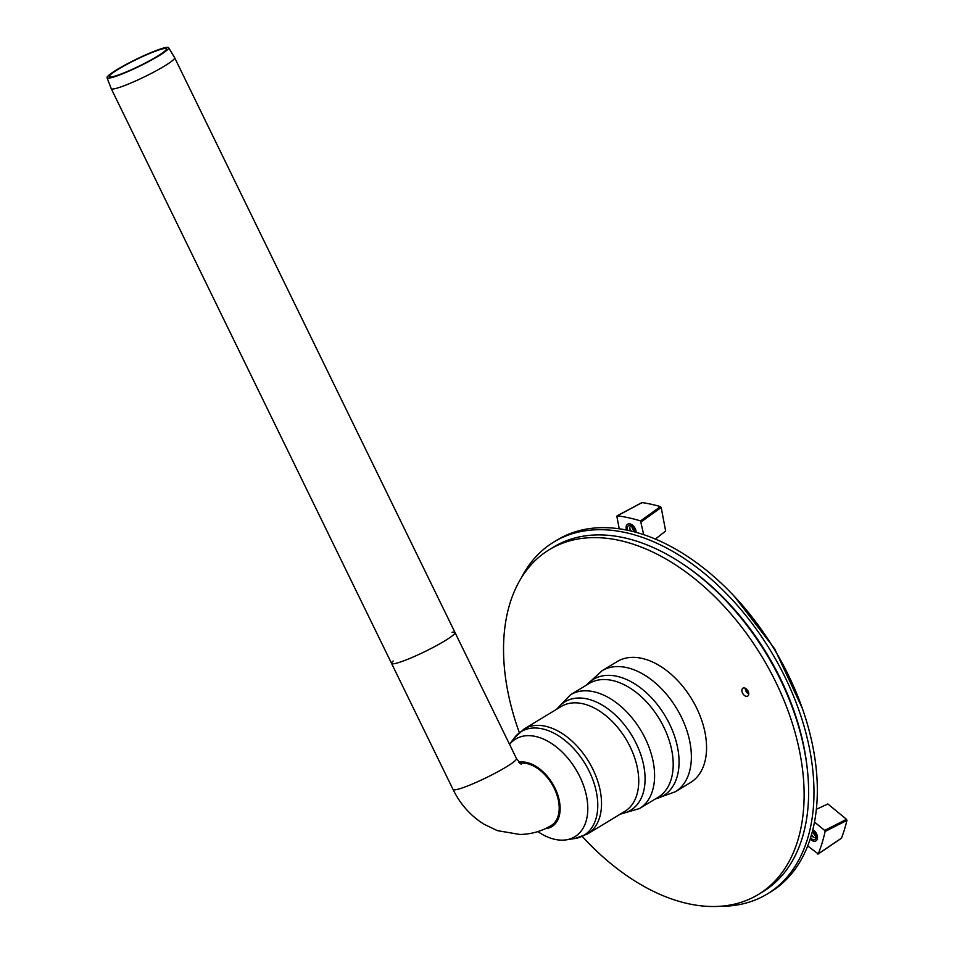 <?xml version="1.0" encoding="UTF-8"?>
<svg xmlns="http://www.w3.org/2000/svg" width="954" height="954" viewBox="0 0 954 954"><rect width="100%" height="100%" fill="white"/><g stroke="black" fill="none" stroke-linecap="round" stroke-linejoin="round"><path stroke-width="1.43" d="M745.253 688.216A4.615 2.898 -121.2 0 0 745.277 688.955A4.615 2.898 -121.2 0 0 745.897 691.006A4.615 2.898 -121.2 0 0 748.127 693.653A4.615 2.898 -121.2 0 0 748.771 694.023M745.527 688.347A9.659 6.058 -121.2 0 0 746.207 689.969A9.659 6.058 -121.2 0 0 748.771 693.701M742.534 693.045A4.615 2.898 58.8 0 1 742.939 688.18A4.615 2.898 58.8 0 1 747.805 690.636A4.615 2.898 58.8 0 1 747.721 696.086A4.615 2.898 58.8 0 1 742.534 693.045M582.357 836.515A201.616 126.333 -121.2 0 0 758.347 894.482A201.616 126.333 -121.2 0 0 761.876 656.579A201.616 126.333 -121.2 0 0 549.325 549.647A201.616 126.333 -121.2 0 0 519.31 732.493M758.347 894.482L762.83 891.775A201.616 126.333 -121.2 0 0 807.322 769.222L807.084 767.028A198.265 124.235 -121.2 0 0 684.865 565.412L683.04 564.184A201.616 126.333 -121.2 0 0 553.797 546.94L549.325 549.647M807.322 769.222A201.616 126.333 -121.2 0 0 683.04 564.184M602.069 670.734A70.739 44.325 -121.2 0 1 607.841 668.098A70.739 44.325 -121.2 0 1 679.069 712.674A70.739 44.325 -121.2 0 1 675.396 791.713A70.739 44.325 -121.2 0 1 675.313 791.76L690.505 782.554A70.739 44.325 -121.2 0 0 694.297 703.527A70.739 44.325 -121.2 0 0 623.022 658.892A70.739 44.325 -121.2 0 0 617.166 661.575L601.986 670.781A70.739 44.325 -121.2 0 1 602.069 670.734L586.305 685.199M520.335 736.893A57.121 35.799 -121.2 0 0 509.567 744.382A57.121 35.799 58.8 0 1 520.335 736.893A57.121 35.799 58.8 0 1 586.734 797.317A57.121 35.799 58.8 0 1 537.829 831.614A57.121 35.799 -121.2 0 0 566.187 839.854A57.121 35.799 -121.2 0 0 581.093 779.394A57.121 35.799 -121.2 0 0 520.335 736.893M519.87 763.307A35.286 22.109 58.8 0 1 553.952 787.777A35.286 22.109 58.8 0 1 551.197 825.544C541.562 831.328 531.116 834.297 519.882 834.464L497.332 830.636L483.666 824.029C470.417 815.61 460.21 804.091 453.043 789.471A35.286 3.971 154 0 0 461.247 788.266A35.286 3.971 154 0 0 497.01 772.191A35.286 3.971 154 0 0 516.472 758.537L521.051 764.178M452.089 632.275A35.286 3.971 154 0 1 454.998 632.49A35.286 3.971 154 0 1 435.537 646.144A35.286 3.971 154 0 1 399.774 662.219A35.286 3.971 154 0 1 391.569 663.435A35.286 3.971 154 0 1 393.191 661.003M518.869 762.258A36.538 22.896 58.8 0 1 556.731 792.047A36.538 22.896 58.8 0 1 545.235 828.728M168.631 47.7A34.261 3.852 154 0 1 149.897 60.913A34.261 3.852 154 0 1 115.029 76.594A34.261 3.852 154 0 1 107.051 77.739A34.261 3.852 154 0 1 136.172 59.291A34.261 3.852 154 0 1 168.631 47.7L174.63 57.657A35.286 3.971 154 0 1 174.642 57.693L454.998 632.49A35.286 3.971 154 0 1 435.537 646.144A35.286 3.971 154 0 1 399.774 662.219A35.286 3.971 154 0 1 391.569 663.435L453.043 789.471M174.642 57.693A35.286 3.971 154 0 1 155.18 71.347A35.286 3.971 154 0 1 119.417 87.41A35.286 3.971 154 0 1 111.224 88.627A35.286 3.971 154 0 1 111.201 88.591L391.569 663.435M116.71 75.569A31.732 3.566 154 0 1 109.316 76.63A31.732 3.566 154 0 1 136.291 59.542A31.732 3.566 154 0 1 166.366 48.809A31.732 3.566 154 0 1 149.003 61.056A31.732 3.566 154 0 1 116.71 75.569M720.079 906.264A205.825 128.969 -121.2 0 0 767.243 894.005A205.825 128.969 -121.2 0 0 785.094 677.245A205.825 128.969 -121.2 0 0 553.869 541.991A205.825 128.969 -121.2 0 0 521.17 578.136M767.243 894.005L770.605 891.966A205.825 128.969 -121.2 0 0 788.445 675.217A205.825 128.969 -121.2 0 0 557.219 539.952L553.869 541.991M626.575 530.09A6.726 4.21 58.8 0 1 627.637 524.199A6.726 4.21 58.8 0 1 633.086 525.69A6.726 4.21 58.8 0 1 636.139 532.38A6.726 4.21 -121.2 0 0 633.086 525.69A6.726 4.21 -121.2 0 0 627.637 524.199A6.726 4.21 -121.2 0 0 626.575 530.09M812.868 829.682A6.726 4.21 58.8 0 1 817.208 835.489A6.726 4.21 58.8 0 1 815.98 840.879A6.726 4.21 58.8 0 1 810.196 839.043A6.726 4.21 -121.2 0 0 815.98 840.879A6.726 4.21 -121.2 0 0 817.208 835.489A6.726 4.21 -121.2 0 0 812.868 829.682M817.459 853.973L818.222 853.913A218.418 136.863 -121.2 0 0 825.115 831.471L846.937 820.38A218.418 136.863 58.8 0 1 841.5 838.113L818.222 853.913L807.728 845.959M846.937 820.38L846.508 819.331L824.673 830.421L825.115 831.471M824.673 830.421L814.513 822.062M641.267 521.79L661.182 507.48L660.466 506.598L640.551 520.908L643.711 534.693M640.551 520.908A218.418 136.863 -121.2 0 0 617.31 515.816L642.114 502.579A218.418 136.863 58.8 0 1 660.466 506.598M616.88 516.448L619.229 528.826M642.114 502.579L641.672 503.211L642.114 502.579M816.385 809.29L827.845 803.96L846.508 819.331M661.182 507.48L665.654 531.032L655.35 539.093M634.875 532.034A5.044 3.16 -121.2 0 0 634.851 531.187A5.044 3.16 -121.2 0 0 631.739 526.059A5.044 3.16 -121.2 0 0 628.066 526A5.044 3.16 -121.2 0 0 627.815 530.341M632.24 526.441A3.363 2.111 -121.2 0 0 629.759 528.433A3.363 2.111 -121.2 0 0 630.415 530.317A3.363 2.111 -121.2 0 0 630.94 531.044M634.291 531.879A3.363 2.111 -121.2 0 0 634.744 530.579M629.747 527.956A5.044 3.16 -121.2 0 0 630.63 530.162A5.044 3.16 -121.2 0 0 631.309 531.128M632.001 526.334A3.363 2.111 -121.2 0 0 632.001 527.073A3.363 2.111 -121.2 0 0 632.657 528.957A3.363 2.111 -121.2 0 0 634.076 530.496A3.363 2.111 -121.2 0 0 634.732 530.829M631.977 526.596A5.044 3.16 -121.2 0 0 632.872 528.802A5.044 3.16 -121.2 0 0 634.493 530.734M810.578 837.862A5.044 3.16 -121.2 0 0 814.561 839.675A5.044 3.16 -121.2 0 0 816.219 836.384A5.044 3.16 -121.2 0 0 813.106 831.256A5.044 3.16 -121.2 0 0 812.558 830.934M811.472 834.893A3.363 2.111 -121.2 0 0 811.782 835.501A3.363 2.111 -121.2 0 0 813.202 837.04A3.363 2.111 -121.2 0 0 816.111 835.764M813.607 831.626A3.363 2.111 -121.2 0 0 812.438 831.387M811.58 834.547A5.044 3.16 -121.2 0 0 811.997 835.358A5.044 3.16 -121.2 0 0 813.619 837.278M813.368 831.53A3.363 2.111 -121.2 0 0 813.368 832.27A3.363 2.111 -121.2 0 0 814.024 834.154A3.363 2.111 -121.2 0 0 815.443 835.68A3.363 2.111 -121.2 0 0 816.099 836.026M813.345 831.793A5.044 3.16 -121.2 0 0 814.239 833.999A5.044 3.16 -121.2 0 0 815.861 835.919M655.696 798.748A67.901 42.548 -121.2 0 0 664.843 715.393A67.901 42.548 -121.2 0 0 586.722 684.948M658.093 797.294A66.53 41.69 -121.2 0 0 661.659 722.953A66.53 41.69 -121.2 0 0 594.616 680.977A66.53 41.69 -121.2 0 0 589.119 683.493L570.516 694.774A66.53 41.69 -121.2 0 1 576.025 692.246A66.53 41.69 -121.2 0 1 643.056 734.234A66.53 41.69 -121.2 0 1 639.49 808.563L658.093 797.294M620.971 813.702A63.405 39.734 -121.2 0 0 631.798 735.427A63.405 39.734 -121.2 0 0 557.386 708.822M587.604 833.927L624.81 811.377A61.33 38.422 -121.2 0 0 628.102 742.856A61.33 38.422 -121.2 0 0 566.318 704.159A61.33 38.422 -121.2 0 0 561.238 706.485L524.032 729.035L514.051 738.217A60.591 37.969 -121.2 0 1 526.214 729.309A60.591 37.969 -121.2 0 1 590.657 774.398A60.591 37.969 -121.2 0 1 574.857 838.53L587.604 833.927A61.33 38.422 -121.2 0 0 590.896 765.406A61.33 38.422 -121.2 0 0 529.1 726.709A61.33 38.422 -121.2 0 0 524.032 729.035M675.396 791.713L655.279 798.999M620.1 814.227L639.49 808.563M556.528 709.335L570.516 694.774M566.187 839.854L574.857 838.53M509.555 744.347L514.051 738.217M454.998 632.49L516.472 758.537M107.051 77.739L111.201 88.591M802.362 708.417L774.66 648.827L734.64 596.703M841.368 838.292L818.091 854.092M617.071 515.852L641.863 502.615"/></g></svg>
